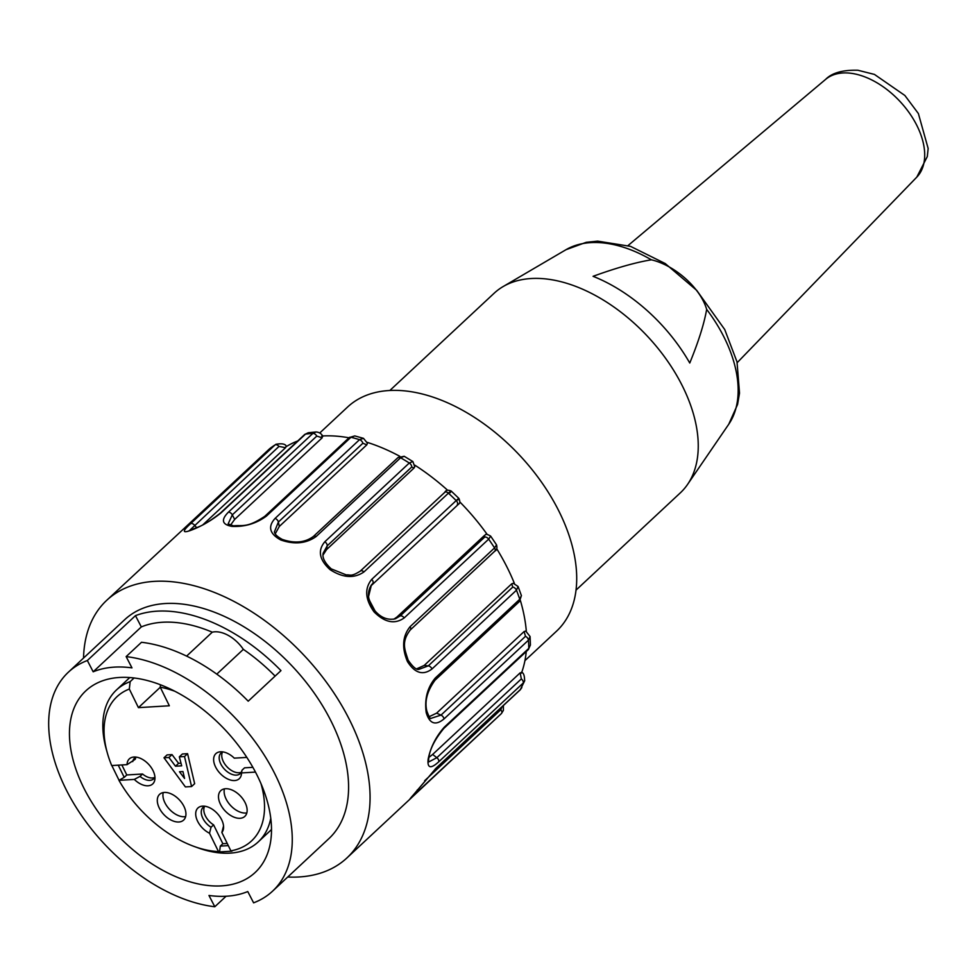 <?xml version="1.0" encoding="UTF-8"?>
<svg xmlns="http://www.w3.org/2000/svg" width="977" height="977" viewBox="0 0 977 977"><rect width="100%" height="100%" fill="white"/><g stroke="black" fill="none" stroke-linecap="round" stroke-linejoin="round"><path stroke-width="1.47" d="M319.797 432.945L347.556 407.055A153.218 92.962 47 0 1 385.634 390.8A153.218 92.962 47 0 1 540.855 481.209A153.218 92.962 47 0 1 556.548 631.166L524.93 660.647M116.654 677.696A124.164 75.327 47 0 1 242.443 750.959A124.164 75.327 47 0 1 255.156 872.485A124.164 75.327 47 0 1 115.384 833.051A124.164 75.327 47 0 1 85.793 690.873A124.164 75.327 47 0 1 116.654 677.696M185.007 527.641A3.517 2.137 47 0 1 185.08 527.58A3.517 2.137 47 0 1 185.178 527.495L106.676 600.354A176.116 106.847 47 0 1 150.446 581.681A176.116 106.847 47 0 1 328.858 685.598A176.116 106.847 47 0 1 346.896 857.965A176.116 106.847 47 0 1 287.714 877.028M270.507 448.064L185.178 527.495M269.481 448.883A3.517 2.137 47 0 1 269.554 448.809A3.517 2.137 47 0 1 269.652 448.724A176.116 106.847 47 0 1 275.025 444.938L269.567 448.797L182.308 530.132M226.066 896.251L214.806 906.754L208.968 895.469A136.487 82.801 -133 0 0 247.767 891.549L253.605 902.833A149.701 90.824 47 0 0 272.571 891.158L328.883 838.645A149.701 90.824 47 0 0 313.556 692.131A149.701 90.824 47 0 0 161.901 603.798A149.701 90.824 47 0 0 124.702 619.674L68.378 672.188A149.701 90.824 47 0 1 87.344 660.513L135.461 615.644A149.701 90.824 47 0 1 153.707 611.443A149.701 90.824 47 0 1 280.973 670.625L248.207 701.181A149.701 90.824 -133 0 0 141.506 642.28L126.143 656.605L131.98 667.877A136.487 82.801 -133 0 0 93.181 671.797L87.344 660.513M186.619 656.104L212.278 632.18A28.174 17.098 47 0 1 243.346 649.363L216.784 674.13M243.346 649.363A136.487 82.801 47 0 1 275.111 676.096M135.461 615.644L141.311 626.916L93.181 671.797M212.278 632.18A136.487 82.801 -133 0 0 141.311 626.916M214.806 906.754A149.701 90.824 47 0 1 76.023 807.173A149.701 90.824 47 0 1 68.378 672.188M126.143 656.605A149.701 90.824 47 0 1 264.926 756.174A149.701 90.824 47 0 1 272.571 891.158M83.534 658.058A176.116 106.847 47 0 1 106.676 600.354M367.499 443.289L363.468 438.331L354.761 435.913L350.951 437.281A176.116 106.847 47 0 1 359.536 439.662L363.456 438.343M366.851 444.816L279.312 526.444L278.384 522.036L362.858 443.265L366.851 444.816L367.352 443.314M274.427 531.83L278.384 522.036A3.517 2.137 -133 0 0 275.062 518.433L359.536 439.662A3.517 2.137 47 0 1 362.858 443.265M275.245 533.796L279.312 526.444M282.133 539.512L280.704 539.939C269.542 533.821 267.661 526.652 275.062 518.433M404.148 456.296L400.607 457.773A176.116 106.847 47 0 1 409.29 463L412.831 461.523L404.173 456.271L397.895 457.663L313.422 536.434A3.517 2.137 47 0 1 316.133 536.544C306.131 543.603 294.321 544.739 280.704 539.939M367.267 442.373A167.311 101.498 47 0 1 368.903 442.899A167.311 101.498 47 0 1 399.801 456.296M414.126 467.946L326.587 549.575L327.185 545.85L411.659 467.079L414.126 467.946L414.651 466.798M323.179 553.141L327.185 545.85A3.517 2.137 -133 0 0 324.816 541.771L409.29 463A3.517 2.137 47 0 1 411.659 467.079M323.045 555.021L326.587 549.575M331.179 569.762L330.006 569.603C319.259 559.76 317.525 550.478 324.816 541.771M450.287 492.677C451.582 490.539 450.971 490.698 448.431 493.153A3.517 2.137 47 0 0 444.779 492.323A3.517 2.137 47 0 0 444.633 492.481L360.159 571.252A3.517 2.137 47 0 1 360.305 571.093A3.517 2.137 47 0 1 363.957 571.924C354.187 578.702 342.866 577.932 330.006 569.603M414.871 465.186A167.311 101.498 47 0 1 416.178 466.029A167.311 101.498 47 0 1 447.661 490.283M363.957 571.924L448.431 493.153A176.116 106.847 47 0 1 456.186 500.603C458.75 498.172 459.324 497.952 457.883 499.968M458.311 504.388L370.772 586.017L458.311 504.388M374.936 610.796C380.993 617.769 387.845 620.432 395.49 618.771L400.204 615.901L396.918 617.061L484.47 535.433L484.677 537.13L400.204 615.901A3.517 2.137 47 0 1 404.185 617.928C394.781 624.584 384.73 622.557 374.02 611.846L368.366 597.338L371.419 584.942L372.835 583.416A3.517 2.137 -133 0 0 371.712 579.373L456.186 500.603A3.517 2.137 47 0 1 457.309 504.645M396.918 617.061L393.78 619.235M374.02 611.846C365.129 599.316 364.36 588.496 371.712 579.373M459.825 501.922A167.311 101.498 47 0 1 460.362 502.471A167.311 101.498 47 0 1 486.522 533.515A167.311 101.498 47 0 1 487.242 534.529M490.637 536.165L488.659 539.157L404.185 617.928M484.677 537.13A3.517 2.137 47 0 1 488.659 539.157A176.116 106.847 47 0 1 494.557 547.914L496.511 544.897M513.169 583.257L518.079 586.481L516.454 590.218L431.981 668.989A3.517 2.137 47 0 0 428.28 665.862L424.177 665.447L511.728 583.806L512.754 587.092L428.28 665.862L419.048 669.318C416.532 670.124 412.88 667.059 408.13 660.134M424.177 665.447L416.825 668.769M407.079 659.866L407.446 661.551C401.632 647.714 402.512 636.1 410.084 626.684L494.557 547.914A3.517 2.137 47 0 1 494.802 551.138C496.805 550.259 497.391 548.158 496.548 544.873L490.674 536.141C487.486 534.248 485.667 533.857 485.203 534.981M431.981 668.989C423.029 675.705 414.846 673.226 407.446 661.551M496.707 548.732A167.311 101.498 47 0 1 513.78 581.901A167.311 101.498 47 0 1 514.415 583.464M513.157 583.391L511.728 583.806M512.754 587.092A3.517 2.137 47 0 1 516.454 590.218A176.116 106.847 47 0 1 519.764 599.243L521.388 595.567L518.079 586.481M525.479 636.332A3.517 2.137 47 0 1 528.447 640.191A176.116 106.847 47 0 1 528.777 648.386L530.426 644.991L530.084 636.564L528.447 640.191L443.973 718.962A3.517 2.137 47 0 0 441.006 715.103L436.585 713.161L524.124 631.521L525.479 636.332L441.006 715.103L431.028 718.339M436.585 713.161L429.184 716.691M426.741 711.256L426.241 712.721C424.348 699.129 427.364 687.552 435.29 678.014L519.764 599.243A3.517 2.137 47 0 1 519.495 601.441M443.973 718.962C435.498 725.899 429.587 723.81 426.241 712.721M520.375 600.476A167.311 101.498 47 0 1 526.176 629.615A167.311 101.498 47 0 1 526.322 631.289M525.638 631.13L524.124 631.521M524.747 680.481L523.196 683.045L438.722 761.816A3.517 2.137 47 0 0 436.853 757.7L432.64 754.452L520.179 672.823L521.327 678.93L436.853 757.7L428.72 761.95M432.64 754.452L428.915 757.419M428.671 758.079L428.146 759.202C430.539 747.344 435.925 736.658 444.315 727.157L528.777 648.386A3.517 2.137 47 0 1 528.301 649.632L530.426 644.991M438.722 761.816C430.71 769.107 427.181 768.24 428.146 759.202M526.249 651.549A167.311 101.498 47 0 1 522.231 670.906A167.311 101.498 47 0 1 521.742 672.335M521.474 673.08L520.179 672.823M521.327 678.93A3.517 2.137 47 0 1 523.196 683.045A176.116 106.847 47 0 1 520.521 689.42L521.84 687.552M410.377 798.588L436.047 768.191L520.521 689.42A3.517 2.137 47 0 1 520.191 689.86A3.517 2.137 47 0 1 519.788 690.104M417.216 790.014A3.517 2.137 47 0 1 416.959 792.298A3.517 2.137 47 0 1 416.874 792.384C409.241 800.126 407.922 801.128 412.929 795.388L409.998 799.101M308.402 432.75L305.471 434.13L221.01 512.901C211.032 520.839 200.676 526.762 189.941 530.658C182.296 533.283 182.504 530.975 190.552 523.709L275.025 444.938A3.517 2.137 47 0 1 278.995 446.416L285.553 447.698L203.021 524.673M266.489 516.039A3.517 2.137 47 0 0 264.767 516.345L349.241 437.574A3.517 2.137 47 0 1 350.951 437.281L266.489 516.039C256.414 523.513 244.934 526.969 232.062 526.408C221.974 524.625 220.765 519.874 228.423 512.156L312.896 433.385L316.011 431.981L308.231 432.762L304.677 434.496A3.517 2.137 47 0 1 305.471 434.13A176.116 106.847 47 0 1 309.147 433.69A176.116 106.847 47 0 1 312.896 433.385A3.517 2.137 47 0 1 316.78 436.096L322.202 437.781L321.763 435.998M189.404 530.609L278.995 446.416M190.662 530.279L189.941 530.658M285.553 447.698L285.748 446.916M286.371 446.526A167.311 101.498 47 0 1 287.604 445.793A167.311 101.498 47 0 1 297.741 440.969M322.886 436.377C321.482 433.654 319.198 432.188 316.035 431.981L316.206 431.981M322.202 437.781L234.663 519.422L232.306 514.867L316.78 436.096M233.43 525.992L232.062 526.408M233.552 525.858L228.142 523.892L232.306 514.867A3.517 2.137 -133 0 0 228.423 512.156M230.462 525.211L234.663 519.422M322.654 435.937A167.311 101.498 47 0 1 324.254 435.876A167.311 101.498 47 0 1 349.009 437.806M179.499 771.757L182.955 771.549L184.555 778.449L179.499 771.757M163.232 792.579A17.61 10.686 -133 0 0 164.881 802.715A17.61 10.686 -133 0 0 185.63 816.601M185.398 786.925L191.577 786.546L184.519 756.54L179.328 756.845L181.685 765.834L175.506 766.212L168.936 757.48L163.989 757.773L185.398 786.925M224.429 788.866A17.61 10.686 -133 0 0 226.09 799.003A17.61 10.686 -133 0 0 246.839 812.901M154.928 777.118A14.093 8.549 47 0 1 153.694 778.84A14.093 8.549 47 0 1 139.992 776.397L134.313 779.414A17.134 10.393 -133 0 0 154.867 779.536A17.134 10.393 -133 0 0 148.626 764.307A17.134 10.393 -133 0 0 133.873 757.028A17.134 10.393 -133 0 0 127.071 764.637L135.314 759.227A14.093 8.549 -133 0 1 135.962 757.26M132.75 761.62A14.093 8.549 47 0 1 134.484 758.237A14.093 8.549 47 0 1 136.291 757.126M121.869 764.954L126.778 774.969L142.544 774.004L139.992 776.397M142.544 774.004A14.093 8.549 -133 0 0 154.781 777.436M118.254 765.174L124.213 777.35L118.95 780.342L134.313 779.414M126.778 774.969L124.213 777.35M223.55 826.237A14.093 8.549 47 0 1 223.415 826.505L221.864 832.477A17.134 10.393 -133 0 0 223.489 828.643A17.134 10.393 -133 0 0 217.248 813.426A17.134 10.393 -133 0 0 202.495 806.135A17.134 10.393 -133 0 0 196.182 817.444A17.134 10.393 -133 0 0 209.505 833.222L211.044 827.25L213.609 824.869L222.841 843.713L227.238 843.456M211.044 827.25A14.093 8.549 47 0 1 203.106 807.344A14.093 8.549 47 0 1 204.901 806.233M204.584 806.367A14.093 8.549 -133 0 0 213.609 824.869M209.505 833.222L218.494 851.59L219.569 851.92L220.289 846.106L222.841 843.713M220.289 846.106L228.3 845.618M246.815 757.395L234.285 758.152A17.134 10.393 -133 0 0 220.436 751.789A17.134 10.393 -133 0 0 219.972 773.259A17.134 10.393 -133 0 0 241.417 774.297A17.134 10.393 -133 0 0 241.514 772.929L241.991 770.23L244.543 767.837L252.86 767.336M241.93 770.658L241.991 770.23A14.093 8.549 47 0 1 240.257 773.601A14.093 8.549 47 0 1 224.392 769.131A14.093 8.549 47 0 1 221.034 752.998A14.093 8.549 47 0 1 222.841 751.887M222.524 752.021A14.093 8.549 -133 0 0 226.957 766.75A14.093 8.549 -133 0 0 241.331 772.196M183.981 806.465A17.61 10.686 -133 0 0 159.605 794.338A17.61 10.686 -133 0 0 159.251 807.967A17.61 10.686 -133 0 0 183.627 820.094A17.61 10.686 -133 0 0 183.981 806.465M191.577 786.546L194.655 783.676L187.584 753.67L184.519 756.54M179.328 756.845L182.394 753.988L187.584 753.67M175.506 766.212L178.583 763.342L180.989 763.196M168.936 757.48L172.013 754.61L178.583 763.342M163.989 757.773L167.067 754.916L172.013 754.61M245.178 802.764A17.61 10.686 -133 0 0 220.802 790.625A17.61 10.686 -133 0 0 220.448 804.254A17.61 10.686 -133 0 0 244.824 816.393A17.61 10.686 -133 0 0 245.178 802.764M127.071 764.637L111.708 765.565A98.628 59.829 -133 0 1 107.433 753.316L106.395 749.628A103.904 63.041 47 0 1 116.507 689.921A103.904 63.041 47 0 1 130.161 681.641L129.318 689.041A98.628 59.829 -133 0 0 107.433 753.316M111.573 765.028L118.815 779.805M219.569 851.92L231.94 851.175L230.865 850.845L221.864 832.477M241.514 772.929L255.461 772.086M174.822 691.252A98.628 59.829 -133 0 0 160.228 687.173L169.339 705.773L138.429 707.641L129.318 689.041M118.95 780.342A98.628 59.829 -133 0 0 194.362 846.534A98.628 59.829 -133 0 0 218.494 851.59M230.865 850.845A98.628 59.829 -133 0 0 260.981 783.652M270.763 818.335A103.904 63.041 47 0 1 258.233 841.918A103.904 63.041 47 0 1 197.977 847.841L194.362 846.534M160.228 687.173L160.497 684.792M130.161 681.641L134.081 677.977M160.277 687.271L138.429 707.641M576.027 590.12L680.285 492.897A136.487 82.801 -133 0 0 687.588 484.397A136.487 82.801 -133 0 0 647.763 336.601A136.487 82.801 -133 0 0 503.118 286.566A136.487 82.801 -133 0 0 494.118 293.259L389.86 390.482M689.762 363.029A131.834 79.98 -133 0 0 593.063 276.32C616.206 267.906 635.648 262.41 651.378 259.809C674.899 265.317 700.314 287.726 706.664 309.379C704.136 323.814 698.494 341.694 689.762 363.029M397.92 457.651A3.517 2.137 47 0 1 400.607 457.773L316.133 536.544M409.827 630.214A3.517 2.137 -133 0 0 410.328 629.909A3.517 2.137 -133 0 0 410.084 626.684M426.9 711.256C424.397 701.523 427.096 691.179 435.009 680.224A3.517 2.137 -133 0 0 435.29 678.014M443.827 728.402A3.517 2.137 -133 0 0 444.315 727.157M501.97 706.859L500.786 709.729L424.665 780.708M500.786 709.729A3.517 2.137 47 0 1 501.433 713.54A3.517 2.137 47 0 1 501.348 713.613L416.874 792.384M435.339 768.862A3.517 2.137 -133 0 0 435.718 768.63A3.517 2.137 -133 0 0 436.047 768.191M196.658 527.727L194.521 525.186A3.517 2.137 -133 0 0 190.552 523.709M304.677 434.496L220.204 513.267A3.517 2.137 47 0 1 221.01 512.901M916.817 177.106A66.863 40.57 -133 0 0 911.688 116.434A66.863 40.57 -133 0 0 849.758 73.141A66.863 40.57 -133 0 0 825.65 79.357C832.001 72.872 842.748 69.843 857.891 70.246L874.427 74.411L904.873 95.477L918.38 113.552L928.15 148.467L927.295 156.564L916.805 177.118L737.208 362.65M651.378 259.809A120.427 73.055 -133 0 0 565.988 249.709L586.237 242.308L597.655 241.136L630.568 246.375L665.227 263.546L696.711 290.352L724.726 329.53L737.012 361.869L739.516 393.108L737.574 404.466L728.744 424.25A120.427 73.055 -133 0 0 706.664 309.379M313.422 536.434C304.922 542.687 294.504 543.664 282.194 539.377M282.268 539.414C277.248 536.691 274.622 534.138 274.415 531.757M458.531 504.144C460.069 503.46 460.204 501.555 458.921 498.441L451.203 491.04C448.003 489.66 445.866 490.1 444.767 492.335L360.293 571.105C350.743 577.126 350.584 574.488 346.273 574.916L331.252 568.883M331.288 568.919C324.804 562.96 322.105 557.696 323.179 553.104M414.761 466.798L412.856 461.498M374.973 610.82L369.391 600.281C369.025 599.206 366.631 592.355 371.431 584.942M408.154 660.196C405.064 650.132 400.778 642.341 410.303 629.921L494.777 551.162M431.077 718.364C430.405 719.267 429.001 716.874 426.876 711.158M435.009 680.224L519.483 601.453L521.413 595.555M525.687 630.983L530.084 636.54M428.451 761.779L428.793 758.005M428.781 758.103C429.807 749.286 434.826 739.381 443.851 728.39L528.313 649.62M521.498 672.139C523.599 672.799 524.625 675.742 524.588 680.969L520.216 689.835L435.742 768.606L413.149 795.156M503.387 705.541L503.387 710.364L501.433 713.54L409.803 799.308M346.896 857.965L410.01 799.113M220.204 513.267C201.115 527.934 198.331 526.298 190.662 530.218M190.735 530.193L187.95 531.268M286.456 446.636C285.711 443.973 282.17 443.204 275.844 444.303M264.767 516.345C246.607 528.447 242.162 524.796 233.442 525.846M349.241 437.574L354.761 435.913M129.77 677.562L116.507 689.921M271.496 829.546L258.233 841.918M825.65 79.357L628.028 245.569M565.988 249.709L503.118 286.566M728.744 424.25L687.588 484.397"/></g></svg>
